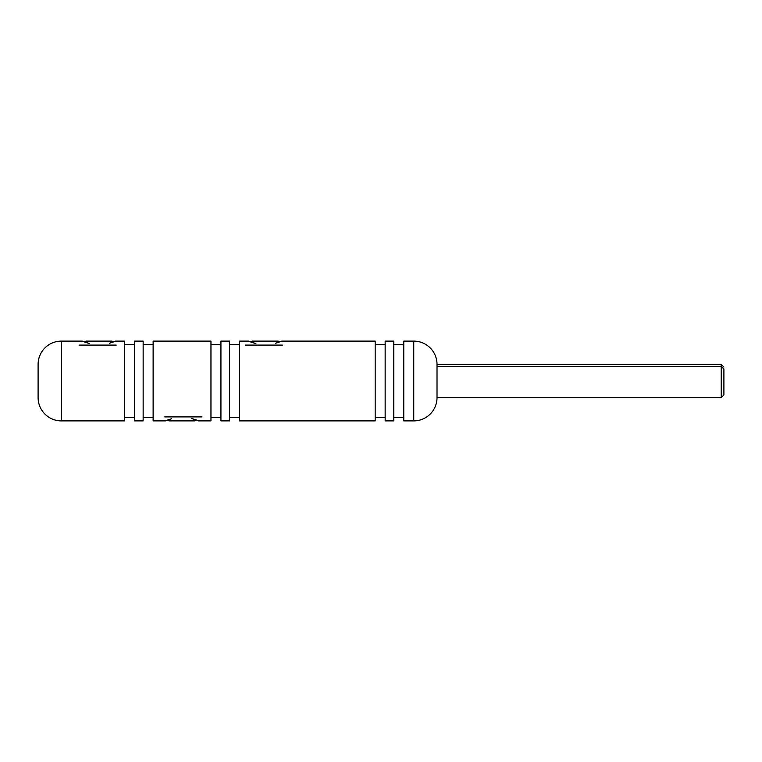 <?xml version="1.0" encoding="UTF-8"?>
<svg xmlns="http://www.w3.org/2000/svg" width="762" height="762" viewBox="0 0 762 762"><rect width="100%" height="100%" fill="white"/><g stroke="black" fill="none" stroke-linecap="round" stroke-linejoin="round"><path stroke-width="1.14" d="M255.889 343.576L248.526 341.109L239.554 341.109L239.554 420.891L375.18 420.891L375.18 341.109L281.769 341.109L275.701 343.233M89.678 343.576L82.315 341.109L61.37 341.109L61.37 420.891L61.37 341.109A23.27 23.27 0 0 0 38.1 364.379L38.1 397.621A23.27 23.27 0 0 0 61.37 420.891L124.53 420.891L124.53 341.109L115.557 341.109L109.48 343.233M191.3 418.424L198.663 420.891L210.96 420.891L210.96 341.109L153.124 341.109L153.124 420.891L165.421 420.891L171.498 418.767M723.9 394.84L723.9 368.913L721.243 366.608L721.243 397.621L437.017 397.621L437.017 364.379A23.27 23.27 0 0 0 413.747 341.109L413.747 420.891A23.27 23.27 0 0 0 437.017 397.621L437.017 397.307M437.017 397.621A23.27 23.27 0 0 1 413.747 420.891L403.774 420.891L403.774 341.109L413.747 341.109L403.774 341.109L403.774 420.891L413.747 420.891L413.747 341.109A23.27 23.27 0 0 1 437.017 364.379L437.017 365.646M403.774 344.434L393.802 344.434L403.774 344.434M393.802 417.566L403.774 417.566L393.802 417.566M393.802 341.109L385.153 341.109L385.153 420.891L393.802 420.891L393.802 341.109L385.153 341.109L385.153 420.891L393.802 420.891L393.802 341.109M385.153 344.434L375.18 344.434L385.153 344.434M375.18 417.566L385.153 417.566L375.18 417.566M239.554 344.434L229.581 344.434L239.554 344.434M229.581 417.566L239.554 417.566L229.581 417.566M229.581 341.109L220.932 341.109L220.932 420.891L229.581 420.891L229.581 341.109L220.932 341.109L220.932 420.891L229.581 420.891L229.581 341.109M220.932 344.434L210.96 344.434L220.932 344.434M210.96 417.566L220.932 417.566L210.96 417.566M153.124 344.434L143.151 344.434L153.124 344.434M143.151 417.566L153.124 417.566L143.151 417.566M143.151 341.109L134.503 341.109L134.503 420.891L143.151 420.891L143.151 341.109L134.503 341.109L134.503 420.891L143.151 420.891L143.151 341.109M134.503 344.434L124.53 344.434L134.503 344.434M124.53 417.566L134.503 417.566L124.53 417.566M437.017 396.354L437.017 367.179M82.639 341.243L61.37 341.109A23.27 23.27 0 0 0 38.1 364.379L38.1 364.693M38.1 365.646L38.1 394.821M38.1 396.354L38.1 397.621A23.27 23.27 0 0 0 61.37 420.891L124.53 420.891L124.53 341.109L115.557 341.109M115.224 341.243L112.728 342.205L115.233 341.243M83.601 341.624L85.134 342.195L83.601 341.624M198.663 420.891L210.96 420.891L210.96 341.109L153.124 341.109L153.124 420.891L165.421 420.891M166.697 420.376L168.25 419.795L166.697 420.376M197.377 420.376L195.844 419.805L197.377 420.376M248.85 341.243L239.554 341.109L239.554 420.891L375.18 420.891L375.18 341.109L281.769 341.109M249.812 341.624L251.346 342.195L249.812 341.624M192.595 418.767L195.844 419.805M168.25 419.795L170.297 419.119M88.382 343.233L85.134 342.195M112.728 342.205L110.681 342.881M254.594 343.233L251.346 342.195M278.949 342.205L276.892 342.881M170.755 420.891L168.812 419.605L170.755 420.891L169.031 420.891L195.082 420.891L170.755 420.891M194.967 420.891L196.529 420.053M201.987 416.9L164.763 416.9M278.378 342.395L276.435 341.109L252.108 341.109L278.159 341.109L276.435 341.109L278.378 342.395M245.202 345.1L282.426 345.1M252.222 341.109L250.66 341.947M112.157 342.395L110.223 341.109L85.896 341.109L111.947 341.109L110.223 341.109L112.157 342.395M78.991 345.1L116.205 345.1M86.011 341.109L84.439 341.947M721.243 366.608L437.017 366.608L721.243 366.608L721.243 364.379L721.243 366.608L723.9 368.913L723.9 394.935L721.243 397.621L721.243 366.608M167.554 420.053L169.002 420.891M279.635 341.947L278.187 341.109M113.424 341.947L111.966 341.109M723.9 367.036L721.243 364.379L437.017 364.379"/></g></svg>
